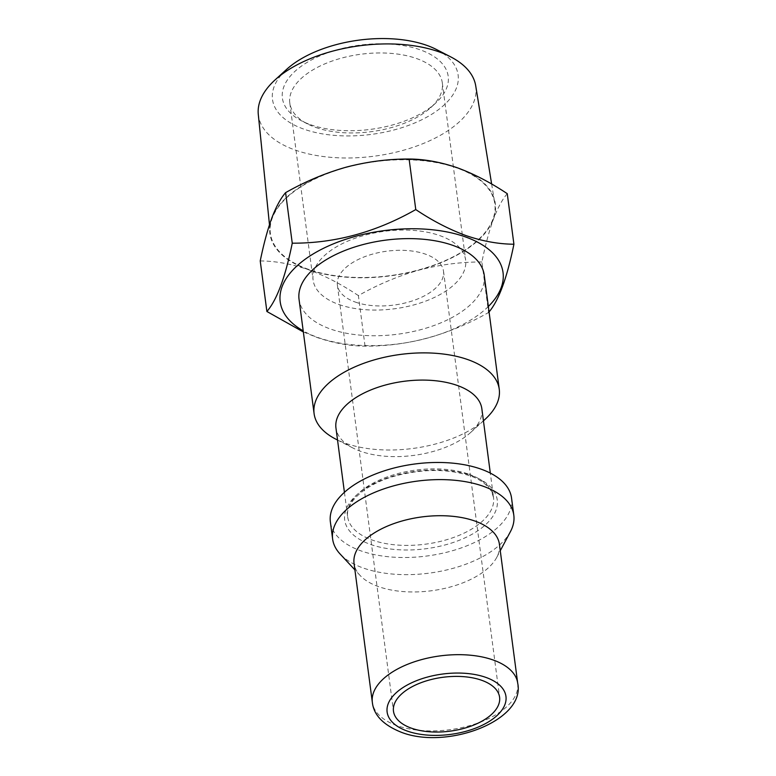 <?xml version="1.0" encoding="UTF-8"?>
<svg xmlns="http://www.w3.org/2000/svg" width="776" height="776" viewBox="0 0 776 776"><rect width="100%" height="100%" fill="white"/><g stroke="black" fill="none" stroke-linecap="round" stroke-linejoin="round"><path stroke-width="0.58" stroke-dasharray="3.88 2.91" d="M310.575 124.713A83.614 42.457 172.5 0 0 435.53 103.247A83.614 42.457 172.5 0 0 420.039 49.771A83.614 42.457 172.5 0 0 307.209 62.342A83.614 42.457 172.5 0 0 301.612 120.872A83.614 42.457 172.5 0 0 310.575 124.713M315.706 127.429A76.921 39.062 172.5 0 0 430.67 107.68A76.921 39.062 172.5 0 0 442.32 82.916A76.921 39.062 172.5 0 0 416.411 58.481A76.921 39.062 172.5 0 0 332.186 61.013A76.921 39.062 172.5 0 0 289.797 102.995A76.921 39.062 172.5 0 0 307.461 123.898A76.921 39.062 172.5 0 0 315.706 127.429M339.015 304.522A76.921 39.062 172.5 0 0 423.25 302A76.921 39.062 172.5 0 0 465.639 260.009A76.921 39.062 172.5 0 0 439.73 235.584A76.921 39.062 172.5 0 0 355.495 238.106A76.921 39.062 172.5 0 0 313.106 280.087A76.921 39.062 172.5 0 0 339.015 304.522M355.408 302.106A53.515 27.17 172.5 0 0 414.006 300.351A53.515 27.17 172.5 0 0 443.494 271.144A53.515 27.17 172.5 0 0 425.471 254.15A53.515 27.17 172.5 0 0 366.873 255.905A53.515 27.17 172.5 0 0 337.385 285.112A53.515 27.17 172.5 0 0 355.408 302.106M475.717 85.806A109.658 55.688 -7.5 0 1 416.14 146.237A109.658 55.688 -7.5 0 1 295.316 150.098A109.658 55.688 -7.5 0 1 258.292 114.431M308.499 269.369A113.199 57.482 -7.5 0 1 270.271 232.548A113.199 57.482 -7.5 0 1 333.515 171.36A113.199 57.482 -7.5 0 1 456.715 167.907A113.199 57.482 -7.5 0 1 494.71 203.002A113.199 57.482 -7.5 0 1 433.212 265.382A113.199 57.482 -7.5 0 1 308.499 269.369M436.616 49.586A93.615 47.54 -7.5 0 1 430.35 115.12A93.615 47.54 -7.5 0 1 304.027 129.194A93.615 47.54 -7.5 0 1 286.683 69.326M499.414 544.277A73.313 37.229 -7.5 0 1 496.727 557.41A73.313 37.229 -7.5 0 1 378.746 586.695A73.313 37.229 -7.5 0 1 360.045 575.404A73.313 37.229 -7.5 0 1 354.05 563.415M510.462 531.57A91.364 46.405 -7.5 0 1 363.401 568.071A91.364 46.405 -7.5 0 1 340.101 553.996M511.549 498.066A91.364 46.405 -7.5 0 1 461.196 547.934A91.364 46.405 -7.5 0 1 361.15 550.941A91.364 46.405 -7.5 0 1 330.372 521.918M481.847 408.748A73.574 37.364 -7.5 0 1 470.692 432.436A73.574 37.364 -7.5 0 1 360.733 451.331A73.574 37.364 -7.5 0 1 352.847 447.956A73.574 37.364 -7.5 0 1 335.95 427.964M485.097 419.312A93.372 47.423 -7.5 0 1 345.543 443.29A93.372 47.423 -7.5 0 1 335.542 439.003M484.205 275.005A93.372 47.423 -7.5 0 1 432.746 325.969A93.372 47.423 -7.5 0 1 330.498 329.034A93.372 47.423 -7.5 0 1 299.051 299.381M488.346 306.481A112.374 57.065 -7.5 0 1 318.063 337.55A112.374 57.065 -7.5 0 1 303.193 330.857M303.338 331.944L317.103 337.492C333.699 343.147 349.675 346.028 365.04 346.144C407.604 346.358 448.78 335.154 488.55 312.524L489.064 311.894M507.262 193.68C502.392 199.277 497.785 207.764 493.439 219.152C489.142 231.035 485.301 245.303 481.896 261.978L488.55 312.524M481.896 261.978C461.002 261.91 440.031 264.626 419.001 270.116C397.972 276.081 377.766 284.579 358.386 295.598L365.04 346.144M358.386 295.598C341.556 284.355 324.814 275.684 308.169 269.592C291.359 263.908 275.383 261.017 260.232 260.94M271.775 218.114A113.713 57.744 -7.5 0 1 346.212 167.16A113.713 57.744 -7.5 0 1 457.045 167.674A113.713 57.744 -7.5 0 1 493.439 219.152A113.713 57.744 -7.5 0 1 419.001 270.116A113.713 57.744 -7.5 0 1 308.169 269.592A113.713 57.744 -7.5 0 1 271.775 218.114M517.708 683.229A73.313 37.229 -7.5 0 1 477.308 723.242A73.313 37.229 -7.5 0 1 397.04 725.647A73.313 37.229 -7.5 0 1 372.344 702.367M471.323 475.513A76.921 39.062 -7.5 0 1 478.462 530.299A76.921 39.062 -7.5 0 1 370.608 544.461A76.921 39.062 -7.5 0 1 363.459 489.685A76.921 39.062 -7.5 0 1 471.323 475.513M468.752 474.155A73.574 37.364 -7.5 0 1 493.536 497.532A73.574 37.364 -7.5 0 1 452.99 537.69A73.574 37.364 -7.5 0 1 372.422 540.106A73.574 37.364 -7.5 0 1 347.638 516.738A73.574 37.364 -7.5 0 1 388.184 476.571A73.574 37.364 -7.5 0 1 468.752 474.155M430.67 107.68L435.53 103.247M442.32 82.916L465.639 260.009M443.494 271.144L499.589 697.236M269.476 224.72L270.271 232.548M360.045 575.404L354.904 569.885M344.428 492.314L347.638 516.738C344.651 503.382 364.885 483.807 396.652 475.591C423.803 468.714 448.188 468.791 469.829 475.814C479.258 478.763 486.484 483.962 491.509 491.431L493.536 497.532L490.316 473.108M352.847 447.956L337.541 440.04M470.692 432.436L483.438 420.834M496.727 557.41L500.268 550.747M491.635 184.019L494.71 203.002M337.385 285.112L393.48 711.204M289.797 102.995L313.106 280.087M307.461 123.898L301.612 120.872"/><path stroke-width="1.16" d="M411.503 728.208A53.515 27.17 172.5 0 0 470.101 726.443A53.515 27.17 172.5 0 0 499.589 697.236A53.515 27.17 172.5 0 0 481.566 680.242A53.515 27.17 172.5 0 0 422.969 681.997A53.515 27.17 172.5 0 0 393.48 711.204A53.515 27.17 172.5 0 0 411.503 728.208M269.476 224.72L258.292 114.431A109.658 55.688 -7.5 0 1 275.005 79.967A109.658 55.688 -7.5 0 1 438.906 51.808A109.658 55.688 -7.5 0 1 450.652 56.842A109.658 55.688 -7.5 0 1 475.717 85.806L491.635 184.019M275.005 79.967L286.683 69.326A93.615 47.54 -7.5 0 1 426.587 45.289A93.615 47.54 -7.5 0 1 436.616 49.586L450.652 56.842M372.344 702.367L354.05 563.415A73.313 37.229 -7.5 0 1 394.45 523.393A73.313 37.229 -7.5 0 1 474.728 520.987A73.313 37.229 -7.5 0 1 499.414 544.277L517.708 683.229A73.313 37.229 -7.5 0 0 493.022 659.949A73.313 37.229 -7.5 0 0 412.745 662.355A73.313 37.229 -7.5 0 0 372.344 702.367C373.731 715.132 383.392 725.094 401.337 732.272C447.024 750.101 525.73 720.729 517.708 683.229M354.904 569.885L340.101 553.996A91.364 46.405 -7.5 0 1 332.632 539.048A91.364 46.405 -7.5 0 1 382.985 489.181A91.364 46.405 -7.5 0 1 483.031 486.183A91.364 46.405 -7.5 0 1 513.809 515.206A91.364 46.405 -7.5 0 1 510.462 531.57L500.268 550.747M332.632 539.048L330.372 521.918A91.364 46.405 -7.5 0 1 380.725 472.041A91.364 46.405 -7.5 0 1 480.78 469.043A91.364 46.405 -7.5 0 1 511.549 498.066L513.809 515.206M344.428 492.314L335.95 427.964A73.574 37.364 -7.5 0 1 376.496 387.796A73.574 37.364 -7.5 0 1 457.064 385.381A73.574 37.364 -7.5 0 1 481.847 408.748L490.316 473.108M337.541 440.04L335.542 439.003A93.372 47.423 -7.5 0 1 314.096 413.637A93.372 47.423 -7.5 0 1 365.554 362.664A93.372 47.423 -7.5 0 1 467.802 359.598A93.372 47.423 -7.5 0 1 499.249 389.261A93.372 47.423 -7.5 0 1 485.097 419.312L483.438 420.834M314.096 413.637L299.051 299.381A93.372 47.423 -7.5 0 1 350.51 248.407A93.372 47.423 -7.5 0 1 452.757 245.342A93.372 47.423 -7.5 0 1 484.205 275.005L499.249 389.261M303.193 330.857A112.374 57.065 -7.5 0 1 315.182 252.763A112.374 57.065 -7.5 0 1 465.193 236.835A112.374 57.065 -7.5 0 1 488.346 306.481M488.55 312.524C498.483 301.204 506.941 278.448 513.916 244.227C498.551 244.11 482.575 241.229 465.978 235.574C449.11 229.366 432.377 220.704 415.771 209.569C376.195 232.14 335.028 243.354 292.251 243.189C285.316 277.294 276.867 300.06 266.886 311.486L303.338 331.944M266.886 311.486L260.232 260.94C263.646 244.236 267.487 229.958 271.775 218.114C276.13 206.707 280.737 198.219 285.597 192.652L292.251 243.189M285.597 192.652C305.026 181.603 325.231 173.106 346.212 167.16C367.3 161.66 388.262 158.944 409.107 159.022L415.771 209.569M409.107 159.022C424.259 159.099 440.244 161.99 457.045 167.674C473.7 173.766 490.432 182.438 507.262 193.68L513.916 244.227M407.303 731.079A59.927 30.439 -7.5 0 1 401.735 688.399A59.927 30.439 -7.5 0 1 485.766 677.361A59.927 30.439 -7.5 0 1 491.334 720.05A59.927 30.439 -7.5 0 1 407.303 731.079"/></g></svg>
